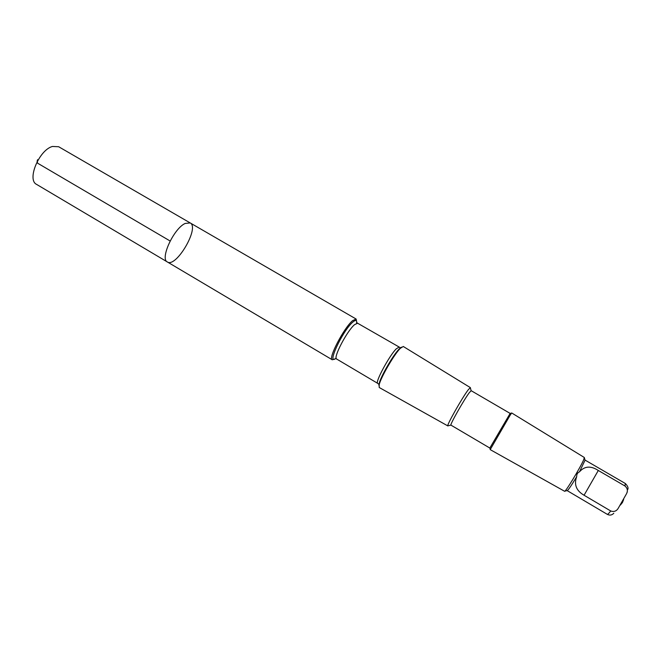 <?xml version="1.0" encoding="UTF-8"?>
<svg xmlns="http://www.w3.org/2000/svg" width="661" height="661" viewBox="0 0 661 661"><rect width="100%" height="100%" fill="white"/><g stroke="black" fill="none" stroke-linecap="round" stroke-linejoin="round"><path stroke-width="0.99" d="M185.154 223.451L190.219 222.939C199.903 227.541 176.099 268.151 167.349 261.954C159.764 258.947 173.736 228.491 185.154 223.451L190.219 222.939L58.655 146.734L52.442 146.461C39.073 149.956 26.68 179.941 36.586 184.386L167.349 261.954C159.764 258.947 173.736 228.491 185.154 223.451M624.967 485.992L625.339 483.505L585.092 460.114L579.449 471.871C577.549 472.689 576.632 474.276 576.689 476.647C571.385 485.521 568.22 490.181 567.196 490.636L607.269 514.324C607.715 514.522 608.872 513.407 610.723 510.97C613.854 512.085 616.316 511.25 618.126 508.474L626.537 493.709C628.008 490.759 627.479 488.19 624.967 485.992L598.304 470.475C590.785 465.592 584.498 466.055 579.449 471.871M356.659 321.684L356.13 319.04L352.652 320.626C343.935 327.757 327.856 358.733 332.252 359.774L334.813 358.94M400.269 348.364C394.096 354.478 380.777 377.472 379.174 384.785L379.224 387.503L447.869 425.932C446.001 426.395 462.113 397.773 468.236 389.792L470.335 387.602L403.276 346.48L400.269 348.364M471.111 390.684L470.335 387.602M510.168 413.431L471.169 390.692L469.293 392.692C463.824 399.897 449.389 425.502 450.976 425.147L489.867 448.067M510.185 413.34L489.793 448.125M510.085 415.306L490.198 449.62L564.577 491.255C565.023 492.809 580.003 468.219 583.547 460.089L584.357 457.519L511.688 412.96L510.085 415.306M576.689 476.647C573.814 484.546 576.276 490.743 584.068 495.246L610.723 510.97M170.141 241.009L37.636 163.209L37.099 161.21L37.594 159.681M627.339 491.734L626.62 493.527M356.585 323.262C356.998 320.007 355.742 319.618 352.834 322.089C342.381 330.855 325.865 366.855 336.16 358.105M401.566 347.149L399.748 348.413L400.227 347.653L357.618 323.229L354.569 324.65C346.951 330.987 332.838 358.122 336.631 359.022L335.838 358.667L336.168 358.179M398.922 347.19L396.245 348.859C389.263 355.676 374.663 382.917 377.72 383.363L336.631 359.022M400.88 347.76L399.178 348.991C393.312 354.792 380.719 376.539 379.191 383.479L378.976 385.685M584.068 495.246L598.304 470.475M625.339 483.505C627.867 486.108 628.619 488.182 627.595 489.735M356.13 319.04L190.219 222.939M332.252 359.774L167.349 261.954M357.618 323.229L356.923 322.708L356.651 323.237M379.174 384.785L379.191 383.479L378.761 384.272L377.72 383.363M450.934 425.097L448.232 425.767M489.834 447.96L490.239 449.455M510.052 413.456L511.556 413.084M585.035 460.106L584.39 457.858M567.163 490.594L564.882 491.123M613.805 513.25C611.896 515.241 609.723 515.597 607.269 514.324M620.39 505.07L622.447 502.517L623.662 499.493"/></g></svg>
